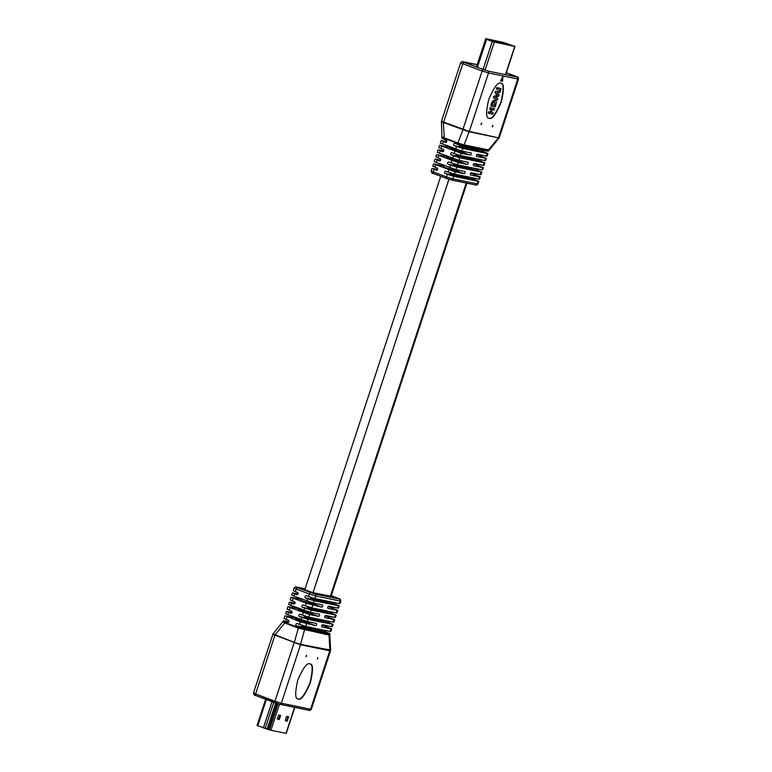 <?xml version="1.0" encoding="UTF-8"?>
<svg xmlns="http://www.w3.org/2000/svg" width="772" height="772" viewBox="0 0 772 772"><rect width="100%" height="100%" fill="white"/><g stroke="black" fill="none" stroke-linecap="round" stroke-linejoin="round"><path stroke-width="1.16" d="M481.159 124.553L481.68 123.076L481.159 124.553M480.995 124.417L481.496 123.086M492.44 126.878L492.961 125.402L492.44 126.878M492.275 126.743L492.787 125.411M500.758 83.26C498.114 81.649 494.09 87.053 488.715 99.463C485.771 112.374 485.945 118.637 489.255 118.261C491.899 119.863 495.923 114.468 501.298 102.058C504.241 89.147 504.068 82.874 500.758 83.26L501.096 83.357M488.763 118.097L488.937 118.135C491.59 119.747 495.605 114.343 500.989 101.933C503.933 89.021 503.749 82.758 500.449 83.144M458.964 144.885L459.707 146.371L477.125 149.951L478.042 149.218M449.815 172.716L450.558 174.202L467.977 177.782L468.893 177.049M452.865 163.442L453.608 164.918L471.026 168.508L471.943 167.775M455.914 154.168L456.657 155.645L474.076 159.235L474.992 158.492M496.502 89.098L496.647 87.593L501.163 88.577L500.7 89.967L496.502 89.098L496.965 87.719L501.163 88.577M497.38 100.08L493.298 97.793L493.771 96.346L497.284 95.188L494.939 92.804L495.402 91.385L500.343 91.057L499.88 92.466L496.965 92.746L499.088 94.898L498.635 96.249L495.46 97.301L497.843 98.671L497.38 100.08L493.607 97.909L494.08 96.471L497.593 95.303L495.248 92.929L495.721 91.501L500.343 91.057M490.934 106.053L491.503 104.307C492.372 101.547 493.569 100.225 495.113 100.35C496.493 100.862 496.695 102.454 495.711 105.137L495.132 106.912L490.934 106.053L491.195 104.181C492.063 101.431 493.26 100.109 494.804 100.235L495.18 100.37M488.551 113.281L489.014 111.901L490.625 112.229L491.503 109.556L489.892 109.219L490.345 107.839L494.543 108.698L494.09 110.087L492.256 109.711L491.378 112.384L493.212 112.76L492.758 114.15L488.242 113.166L488.695 111.776L490.317 112.114L491.175 109.489M489.892 109.219L490.037 107.713L494.543 108.698M491.397 112.336L493.212 112.76M487.209 153.483L487.943 153.541L487.093 156.137L486.35 156.079L487.209 153.483L462.862 148.465L462.013 151.071L440.339 143.119L441.198 140.523L446.824 141.585M455.634 149.093L456.484 146.487L454.274 145.657A1.177 1.004 101.6 0 1 455.007 143.428L457.217 144.267L457.535 143.312L444.18 138.294C442.028 137.899 441.603 137.58 442.906 137.348M441.198 140.523L445.521 142.357A1.177 1.004 -78.4 0 0 446.255 140.128L441.931 138.294L441.439 121.272M449.893 146.921A1.177 0.608 -69.3 0 1 449.294 147.24L439.615 145.339L461.28 153.29L460.546 155.519L484.893 160.537L485.627 158.308L486.36 158.356L476.807 154.554M443.775 150.858L438.149 149.797L442.472 151.63A1.177 1.004 -78.4 0 0 443.205 149.401L438.882 147.568L439.615 145.339M484.16 162.757L484.893 162.815L484.034 165.411L483.301 165.353L484.16 162.757L459.813 157.749L458.964 160.344L437.29 152.393L438.149 149.797M452.585 158.366L453.434 155.77L451.224 154.931A1.177 1.004 101.6 0 1 451.958 152.711L454.168 153.541L454.901 151.312M464.493 151.582A1.177 0.608 -69.3 0 1 463.509 152.605L449.815 148.591L456.001 149.768A1.177 0.608 110.7 0 0 456.619 149.45M462.013 151.071L470.959 152.914A1.177 0.608 -69.3 0 1 471.007 152.924A1.177 0.608 -69.3 0 1 471.181 154.197A1.177 0.608 -69.3 0 1 470.225 155.133L461.28 153.29M486.35 156.079L477.405 154.236A1.177 0.608 110.7 0 0 476.449 155.182A1.177 0.608 110.7 0 0 476.623 156.446A1.177 0.608 110.7 0 0 476.671 156.465L485.627 158.308M456.484 146.487L462.862 148.465M460.546 155.519L454.168 153.541M446.843 156.205A1.177 0.608 -69.3 0 1 446.245 156.513L436.556 154.622L458.23 162.574L457.497 164.793L481.844 169.811L482.577 167.582L483.311 167.64L473.757 163.828M440.725 160.132L435.099 159.071L439.422 160.904A1.177 1.004 -78.4 0 0 440.146 158.685L435.833 156.851L436.556 154.622M481.11 172.04L481.844 172.088L480.985 174.684L480.252 174.636L481.11 172.04L456.763 167.022L455.905 169.618L434.24 161.666L435.099 159.071M449.536 167.64L450.385 165.044L448.175 164.214A1.177 1.004 101.6 0 1 448.908 161.985L451.118 162.815L451.852 160.595M461.444 160.856A1.177 0.608 -69.3 0 1 460.459 161.879L446.766 157.864L452.952 159.051A1.177 0.608 110.7 0 0 453.569 158.723M458.964 160.344L467.909 162.188A1.177 0.608 -69.3 0 1 467.957 162.197A1.177 0.608 -69.3 0 1 468.131 163.471A1.177 0.608 -69.3 0 1 467.176 164.417L458.23 162.574M483.301 165.353L474.355 163.519A1.177 0.608 110.7 0 0 473.4 164.455A1.177 0.608 110.7 0 0 473.574 165.729A1.177 0.608 110.7 0 0 473.622 165.739L482.577 167.582M453.434 155.77L459.813 157.749M457.497 164.793L451.118 162.815M443.794 165.478A1.177 0.608 -69.3 0 1 443.196 165.797L433.507 163.896L455.181 171.847L454.447 174.076L478.794 179.085L479.518 176.865L480.261 176.913L470.698 173.102M437.676 169.415L432.05 168.354L436.373 170.187A1.177 1.004 -78.4 0 0 437.097 167.958L432.783 166.125L433.507 163.896M434.163 169.348L433.304 171.953L446.477 176.923L447.335 174.318L445.126 173.488A1.177 1.004 101.6 0 1 445.859 171.259L448.069 172.098L448.802 169.869M458.394 170.13A1.177 0.608 -69.3 0 1 457.41 171.162L443.765 167.119M455.905 169.618L464.86 171.461A1.177 0.608 -69.3 0 1 464.908 171.48A1.177 0.608 -69.3 0 1 465.082 172.745A1.177 0.608 -69.3 0 1 464.126 173.69L455.181 171.847M480.252 174.636L471.306 172.793A1.177 0.608 110.7 0 0 470.351 173.739A1.177 0.608 110.7 0 0 470.524 175.003A1.177 0.608 110.7 0 0 470.573 175.022L479.518 176.865M450.385 165.044L456.763 167.022M454.447 174.076L448.069 172.098M479.991 159.524A1.177 1.004 -78.4 0 0 480.57 160.981L484.893 162.815M486.36 158.356L485.627 160.586L484.893 160.537M476.942 168.798A1.177 1.004 -78.4 0 0 477.521 170.255L481.844 172.088M483.311 167.64L482.577 169.859L481.844 169.811M473.892 178.081A1.177 1.004 -78.4 0 0 474.471 179.529L478.794 181.372L477.936 183.968C476.575 185.203 475.803 185.541 475.639 184.971A1.563 1.332 -78.4 0 0 477.202 183.91L478.061 181.314L453.714 176.296L452.855 178.901L477.936 183.968M480.261 176.913L479.528 179.143L478.794 179.085M483.04 150.25A1.177 1.004 -78.4 0 0 483.619 151.698L487.943 153.541M478.061 181.314L478.794 181.372M447.335 174.318L453.714 176.296M503.006 76.438L500.478 80.828L502.495 81.243L503.006 76.438M442.153 121.194C440.908 121.185 441.333 121.474 443.417 122.044L469.241 131.414A1.563 1.293 92.1 0 1 469.096 131.771L464.088 144.885A1.563 1.332 -78.4 0 0 463.924 145.242L463.596 146.246L487.943 151.254L488.271 150.26L463.837 145.242L457.535 143.312A1.563 0.82 -69.3 0 0 457.642 142.849L463.972 144.875A1.563 1.283 -90.1 0 0 463.837 145.242M469.241 131.414L498.442 137.812A1.563 1.361 -67.6 0 0 498.625 137.464M488.879 150.598L487.943 151.254M489.178 150.115L488.271 150.26A1.563 1.332 -78.4 0 1 488.435 149.903L489.178 150.115L498.963 138.12M463.596 146.246L457.217 144.267M488.338 150.289A1.563 1.361 115.3 0 1 488.531 149.932L498.442 137.812L469.096 131.771L443.369 122.536C441.246 122.14 440.822 121.822 442.086 121.58M442.964 136.953C441.69 136.943 442.115 137.233 444.238 137.812A1.563 0.878 -78.4 0 1 444.18 138.294M443.417 122.044A1.563 0.888 100.5 0 0 443.369 122.536L444.238 137.812L457.642 142.849M463.132 129.484A1.563 0.724 120.1 0 0 462.959 129.918L457.864 142.955A1.563 0.733 -60.8 0 1 457.7 143.389M494.833 105.368L494.64 101.74L493.347 102.251L492.14 104.818L494.833 105.368L494.331 101.614M492.16 104.77L494.524 105.253M500.507 80.78L502.186 81.128L502.601 77.132M306.648 655.341L306.127 656.818L306.648 655.341M306.494 655.351L305.992 656.692M317.929 657.667L317.408 659.143L317.929 657.667M317.784 657.676L317.282 659.018M309.524 663.843C312.824 663.457 313.007 669.729 310.064 682.641C304.679 695.051 300.665 700.445 298.011 698.843L297.838 698.795M309.833 663.959C313.142 663.582 313.316 669.845 310.373 682.757C304.998 695.167 300.974 700.571 298.33 698.959C295.02 699.345 294.846 693.073 297.789 680.161C303.164 667.751 307.188 662.357 309.833 663.959L310.17 664.055M309.794 622.097A1.177 0.608 -69.3 0 1 308.81 623.129L295.116 619.115L301.302 620.292L294.595 617.764L285.65 615.921L300.202 621.836L315.526 625.658A1.177 0.608 110.7 0 0 316.481 624.712A1.177 0.608 110.7 0 0 316.308 623.448A1.177 0.608 110.7 0 0 316.259 623.429L307.314 621.585L287.753 614.637L285.64 613.643L286.373 611.414L288.487 612.418L287.753 614.637M287.02 616.867L286.171 619.462L288.381 620.302A1.177 1.004 101.6 0 1 287.647 622.521L285.437 621.692L285.129 622.647L304.66 629.634L329.847 634.401L328.93 635.038L298.339 628.128A1.563 0.762 101.6 0 0 298.474 627.665M330.069 631.428L330.927 628.833L331.661 628.881L330.802 631.477L330.069 631.428L305.722 626.41L297.133 623.602A1.177 1.004 -78.4 0 0 296.409 625.831L304.988 628.64L330.069 633.706L329.847 634.401M333.118 622.155L333.977 619.549L334.71 619.607L333.851 622.203L333.118 622.155L308.771 617.137L300.183 614.329A1.177 1.004 -78.4 0 0 299.459 616.548L308.038 619.366L333.118 624.432L332.385 626.661L331.651 626.603L332.385 624.374M312.843 612.823A1.177 0.608 -69.3 0 1 311.859 613.846L298.166 609.841L304.351 611.019L297.645 608.481L288.699 606.647L290.079 607.593L309.63 614.541L318.575 616.384A1.177 0.608 110.7 0 0 319.531 615.438A1.177 0.608 110.7 0 0 319.357 614.165A1.177 0.608 110.7 0 0 319.309 614.155L310.363 612.312L290.803 605.364L288.689 604.36L289.423 602.141L291.536 603.135L290.803 605.364M290.079 607.593L289.22 610.189L291.43 611.019A1.177 1.004 101.6 0 1 290.697 613.248L288.487 612.418M320.177 629.392L319.251 630.126L301.842 626.536L301.09 625.059M323.227 620.109L322.3 620.842L304.892 617.262L304.139 615.786M330.927 628.833L321.972 626.989A1.177 0.608 -69.3 0 1 321.924 626.97A1.177 0.608 -69.3 0 1 321.75 625.706A1.177 0.608 -69.3 0 1 322.706 624.76L331.651 626.603M301.302 620.292A1.177 0.608 110.7 0 0 301.92 619.974M294.595 617.764A1.177 0.608 110.7 0 0 295.193 617.446M286.373 611.414L292.009 612.476M286.171 619.462L284.057 618.459L284.907 615.863M336.167 612.871L337.026 610.276L337.76 610.334L336.901 612.929L336.167 612.871L311.82 607.863L303.242 605.045A1.177 1.004 -78.4 0 0 302.508 607.274L311.087 610.083L336.167 615.149L335.444 617.378L334.701 617.33L335.434 615.101M301.591 599.545L291.015 597.316L306.301 603.279L321.625 607.101A1.177 0.608 110.7 0 0 322.58 606.165A1.177 0.608 110.7 0 0 322.406 604.891A1.177 0.608 110.7 0 0 322.358 604.881L313.413 603.038L293.852 596.09L291.739 595.087L292.472 592.857L294.586 593.861L293.852 596.09M293.128 598.31L292.27 600.915L294.479 601.745A1.177 1.004 101.6 0 1 293.746 603.974L291.536 603.135M326.276 610.835L325.35 611.569L307.941 607.989L307.188 606.502M315.893 603.55A1.177 0.608 -69.3 0 1 314.908 604.572L301.263 600.529M333.977 619.549L325.022 617.706A1.177 0.608 -69.3 0 1 324.973 617.697A1.177 0.608 -69.3 0 1 324.8 616.423A1.177 0.608 -69.3 0 1 325.755 615.487L334.701 617.33M297.645 608.481A1.177 0.608 110.7 0 0 298.243 608.172M289.423 602.141L295.058 603.202M289.22 610.189L287.107 609.185L287.966 606.589M304.351 611.019A1.177 0.608 110.7 0 0 304.969 610.691M339.217 603.598L340.076 601.002L340.809 601.05L339.95 603.646L339.217 603.598L314.87 598.58L306.291 595.772A1.177 1.004 -78.4 0 0 305.558 598.001L314.146 600.809L339.217 605.875L338.493 608.104L337.76 608.047L338.483 605.827M308.491 596.602L309.35 594.006L296.178 589.036L295.319 591.632L297.529 592.471A1.177 1.004 101.6 0 1 296.795 594.691L294.586 593.861M329.326 601.562L328.399 602.295L310.991 598.705L310.238 597.229M304.805 589.769L312.969 592.684L331.072 596.264M337.026 610.276L328.071 608.433A1.177 0.608 -69.3 0 1 328.023 608.423A1.177 0.608 -69.3 0 1 327.849 607.149A1.177 0.608 -69.3 0 1 328.804 606.203L337.76 608.047M300.694 599.207A1.177 0.608 110.7 0 0 301.302 598.898M292.472 592.857L298.108 593.919M292.27 600.915L290.156 599.912L291.015 597.316M325.157 615.795L334.71 619.607M333.118 624.432L328.795 622.599A1.177 1.004 101.6 0 1 328.225 621.142M328.206 606.522L337.76 610.334M336.167 615.149L331.854 613.315A1.177 1.004 101.6 0 1 331.275 611.868M339.217 605.875L334.903 604.042A1.177 1.004 101.6 0 1 334.324 602.585M322.107 625.079L331.661 628.881M330.069 633.706L325.745 631.872A1.177 1.004 101.6 0 1 325.176 630.415M295.319 591.632L293.206 590.628L294.064 588.032L296.178 589.036A1.563 0.82 -69.3 0 1 297.471 587.724L314.966 594.025L339.313 599.043L331.246 595.714L338.445 598.416A1.563 0.82 -69.3 0 1 338.503 598.445M285.437 621.692L283.324 620.688L288.96 621.749M283.121 621.402L283.324 620.688M283.662 621.711L285.129 622.647A1.563 0.82 110.7 0 1 284.936 623.091L283.469 622.068M294.325 642.893A1.563 0.762 -79.5 0 1 294.45 642.429L300.607 644.388L330.638 650.13L329.789 650.796L300.52 644.774L273.375 634.536M273.037 633.88L253.486 692.938L255.6 693.941L274.928 701.237L294.132 642.835A1.563 0.82 -69.3 0 1 294.315 642.391L298.339 628.128L284.936 623.091M273.558 634.188L294.315 642.391M300.462 644.755A1.563 1.312 -67.7 0 0 300.559 644.369L304.477 629.991A1.563 1.312 114.8 0 1 304.583 629.605M329.094 634.652A1.563 1.332 -92.2 0 0 329.036 635.047L329.914 650.42A1.563 1.332 90.6 0 1 329.847 650.806M274.62 635.462A1.563 0.849 -58.8 0 1 274.861 635.038L284.723 622.994A1.563 0.849 120.1 0 0 284.964 622.57M504.319 42.74L514.741 46.416L492.247 41.572L485.771 38.6L503.276 42.392M494.283 40.453L503.228 42.45L494.283 40.453M504.473 42.856L513.998 46.137L493.53 41.92L486.785 39.401L487.74 39.449L486.649 38.889L488.242 39.353M509.366 44.583L489.93 40.086L492.131 41.09M493.723 41.418L509.346 44.641M494.379 41.804L496.782 42.508L494.196 41.601M495.113 41.813L496.724 42.421M498.307 42.749L499.957 43.164L497.737 42.335M499.947 42.904L498.152 42.412L499.899 43.078M500.903 43L503.132 43.821L501.482 43.396M502.495 43.319L504.714 44.149L502.495 43.309M504.077 43.647L506.297 44.477L504.087 43.637M506.297 44.207L504.502 43.724L506.239 44.38M507.889 44.535L506.085 44.052L507.831 44.708M507.802 44.429L509.414 45.037M510.881 45.268L509.375 44.544L510.881 45.268M493.868 41.476L492.835 41.138L493.626 41.649M489.902 40.038L486.785 39.401L493.53 41.92L513.998 46.137L503.479 42.624M492.758 40.588L489.361 39.507L492.758 40.588M494.341 40.916L490.953 39.835L494.341 40.916M495.933 41.244L492.536 40.163L495.933 41.244M497.515 41.572L494.128 40.491L497.515 41.572M499.108 41.891L495.711 40.819L499.108 41.891M500.69 42.219L497.303 41.148L500.69 42.219M502.282 42.547L498.886 41.466L502.282 42.547M503.865 42.875L500.478 41.794L503.865 42.875M489.709 39.777L488.348 39.324L489.043 39.797M505.139 43.029L504.483 42.865M493.713 41.572L492.42 41.273M489.216 39.748L487.721 39.411M510.929 45.114L509.433 44.776M502.061 42.383L503.73 42.836L502.061 42.392M507.812 44.419L508.42 44.66M509.472 44.863L508.42 44.651M501.52 42.277L500.478 42.055L501.52 42.277M499.938 41.949L498.895 41.736L499.938 41.949M498.963 41.852L497.303 41.408L498.963 41.862M495.721 41.08L497.38 41.543L495.711 41.09M495.798 41.196L494.128 40.752L495.788 41.215M493.588 40.646L492.546 40.424L493.588 40.646M492.623 40.549L490.953 40.096L492.613 40.559M504.714 43.888L503.045 43.435L504.656 44.052M501.462 43.116L503.064 43.724M503.122 43.56L501.462 43.107M501.539 43.232L500.922 43M498.365 42.576L497.747 42.344M496.772 42.248L495.113 41.804M494.254 41.63L495.132 42.093M495.19 41.92L494.389 41.756M286.325 716.918L285.37 720.778L287.136 721.144L288.603 716.763L286.837 716.397L286.325 716.918M257.259 725.583L270.914 730.273L286.229 733.4L294.788 707.374M285.244 720.623L286.914 720.344L287.995 716.638M277.331 718.5L277.438 719.137L279.203 719.504L280.574 715.422L278.808 715.055L277.331 718.5M277.302 718.993L278.972 718.713L279.966 715.297M267.006 729.077L268.202 729.424M268.145 729.424L268.781 729.617M325.311 611.559L325.601 610.7M328.361 602.285L328.65 601.417M330.339 596.264L466.201 183.032M467.928 177.772L468.218 176.913M470.978 168.499L471.267 167.63M307.98 607.989L308.346 606.888M309.475 603.453L309.929 602.063M311.029 598.715L311.396 597.605M313.007 592.693L448.928 179.307M450.597 174.202L450.964 173.102M451.967 170.033L452.431 168.643M453.647 164.928L454.013 163.818M444.469 137.879A1.563 0.82 -69.3 0 1 444.354 138.342L444.045 139.298M443.311 141.517L442.452 144.123M441.729 146.342L440.995 148.571M440.262 150.801L439.403 153.396M469.501 147.462L469.222 148.33M438.67 155.626L437.946 157.845M437.213 160.074L436.354 162.67M466.452 156.735L466.172 157.604M435.62 164.899L434.897 167.128M432.05 168.354L431.191 170.95L433.304 171.953A1.563 0.82 110.7 0 0 433.555 173.584A1.563 0.82 110.7 0 0 433.623 173.603L446.67 178.525M431.191 170.95C431.5 172.812 432.291 173.69 433.555 173.584L446.737 178.554A1.563 0.82 110.7 0 1 446.477 176.923L452.855 178.901A1.563 1.332 -78.4 0 1 451.292 179.963L446.737 178.554A1.563 0.82 110.7 0 0 446.795 178.573L451.118 179.905A1.563 1.332 -78.4 0 0 451.292 179.963L475.639 184.971A1.563 1.332 -78.4 0 1 475.465 184.923M477.212 64.645L464.107 62.387L487.75 71.024L517.018 77.046L506.326 72.722L516.15 76.428A1.563 0.82 110.7 0 0 516.082 76.409M462.833 129.86A1.563 0.82 110.7 0 1 462.939 129.397L482.143 71.005L462.804 63.709L443.611 122.111A1.563 0.82 110.7 0 0 443.495 122.565M498.442 137.812L498.403 137.802A1.563 1.332 101.6 0 0 498.567 137.445L517.78 79.005L488.522 72.983L469.299 131.423A1.563 1.332 101.6 0 1 469.144 131.78M464.088 144.885L488.435 149.903M499.262 137.628L518.514 79.062L517.78 79.005A1.563 1.332 101.6 0 0 517.018 77.046M487.75 71.024A1.563 1.332 101.6 0 1 488.522 72.983L482.143 71.005A1.563 0.82 110.7 0 1 483.436 69.683M464.107 62.387A1.563 0.82 110.7 0 0 462.804 63.709L460.691 62.706L441.439 121.281M477.212 64.626L462.997 61.702A1.563 1.332 101.6 0 1 463.171 61.75M516.207 76.457A1.563 0.82 110.7 0 0 516.15 76.428C517.269 77.634 517.626 75.357 518.514 79.062M477.521 170.255L448.175 164.214M474.471 179.529L445.126 173.488M483.619 151.698L454.274 145.657M480.57 160.981L451.224 154.931M443.196 165.797L444.093 166.134M457.41 171.162L464.126 173.69M446.245 156.513L452.952 159.051M460.459 161.879L467.176 164.417M449.294 147.24L456.001 149.768M463.509 152.605L470.225 155.133M311.348 628.495L311.637 627.626M314.397 619.221L314.687 618.353M298.108 628.061A1.563 0.82 110.7 0 0 298.301 627.617L298.61 626.661M299.343 624.432L300.202 621.836M300.935 619.607L301.659 617.388M302.392 615.159L303.251 612.563M306.58 623.815L305.722 626.41M308.038 619.366L307.314 621.585M303.985 610.334L304.718 608.104M305.442 605.885L306.301 603.279M309.63 614.541L308.771 617.137M311.087 610.083L310.363 612.312M307.034 601.06L307.767 598.831M312.679 605.258L311.82 607.863M314.146 600.809L313.413 603.038M304.988 628.64L304.66 629.634A1.563 1.332 -78.4 0 0 304.583 630.029M328.93 635.038A1.563 1.332 -78.4 0 1 329.007 634.652L329.335 633.658M339.313 599.043A1.563 1.332 -78.4 0 1 340.076 601.002L315.729 595.984L314.87 598.58M314.966 594.025A1.563 1.332 -78.4 0 1 315.729 595.984L309.35 594.006A1.563 0.82 -69.3 0 1 310.643 592.693M300.607 644.388A1.563 1.332 101.6 0 1 300.52 644.774L281.307 703.215L310.566 709.236L329.789 650.796A1.563 1.332 101.6 0 0 329.866 650.41M279.57 704.228L275.247 702.887A1.563 0.82 -69.3 0 1 275.179 702.867A1.563 0.82 -69.3 0 1 274.928 701.237L281.307 703.215A1.563 1.332 101.6 0 1 279.57 704.228M275.122 702.838L255.918 695.591A1.563 0.82 -69.3 0 1 255.85 695.572A1.563 0.82 -69.3 0 1 255.6 693.941L274.803 635.549A1.563 0.82 -69.3 0 1 274.986 635.095M296.535 587.077A1.563 1.332 -78.4 0 0 296.361 587.029L305.114 588.833L296.535 587.077L297.471 587.724M308.829 710.25A1.563 1.332 101.6 0 0 310.566 709.236L311.309 709.294L330.561 650.719M338.377 598.396A1.563 0.82 -69.3 0 1 338.445 598.416C339.564 599.622 339.921 597.354 340.809 601.05M331.854 613.315L302.508 607.274M334.903 604.042L305.558 598.001M325.745 631.872L296.409 625.831M328.795 622.599L299.459 616.548M321.625 607.101L314.908 604.572M318.575 616.384L311.859 613.846M315.526 625.658L308.81 623.129M505.448 74.672L514.741 46.416M485.048 70.252L494.263 42.199M483.05 69.538L492.247 41.572M477.385 67.396L486.582 39.43M476.671 67.135L486.003 38.745M504.743 43.686L504.917 43.174M504.869 43.714L505.033 43.203M294.557 707.326L285.997 733.381M275.691 703.051L267.131 729.106M276.878 703.456L268.318 729.463M279.483 704.218L270.914 730.273M266.359 699.538L257.703 725.892M272.024 701.671L263.368 728.025M273.77 702.337L265.143 728.594M278.036 703.823L269.476 729.858M278.47 719.224L279.203 719.504M278.972 718.713L279.715 718.983M279.937 715.789L280.67 716.069M287.966 717.13L288.709 717.41M286.914 720.344L287.647 720.623M286.402 720.865L287.136 721.144M331.043 596.351L466.886 183.167M301.234 600.616L301.746 599.062M304.776 589.856L440.744 176.296M443.736 167.196L444.247 165.652M462.997 61.702C462.669 61.181 461.907 61.519 460.691 62.706M283.092 621.383L273.018 633.87M329.769 634.941L330.638 650.13M311.309 709.294C310.093 710.481 309.331 710.819 309.003 710.298L279.744 704.276L255.85 695.572C254.586 695.678 253.795 694.8 253.486 692.938M296.361 587.029C296.033 586.517 295.271 586.845 294.064 588.032M505.67 74.71L514.972 46.426M476.691 67.145L485.906 39.111M476.42 67.039L485.771 38.6M265.674 699.278L257.028 725.574"/></g></svg>
